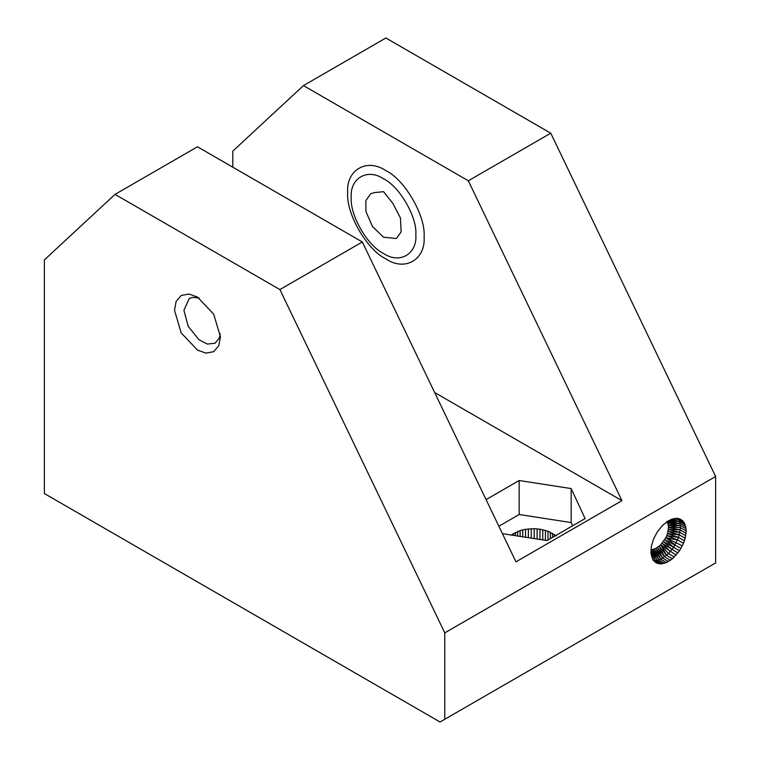 <?xml version="1.0" encoding="UTF-8"?>
<svg xmlns="http://www.w3.org/2000/svg" width="760" height="760" viewBox="0 0 760 760"><rect width="100%" height="100%" fill="white"/><g stroke="black" fill="none" stroke-linecap="round" stroke-linejoin="round"><path stroke-width="1.14" d="M383.534 191.662L392.815 203.347L400.444 217.977L401.137 231.857L396.445 238.498L383.534 237.215L372.457 226.499L365.921 211.527L365.845 200.707L370.623 193.781L374.252 192.631L383.534 191.662M220.295 333.868L219.288 338.067L215.08 343.206L207.404 344.062L198.949 339.729L188.166 326.287L183.92 310.308L189.268 298.49L192.898 297.341L199.225 298.072M550.762 133.19L715.635 476.482L444.771 632.861L279.898 289.57L362.339 241.975L515.954 561.839L621.946 500.65L468.322 180.785L550.762 133.19L385.89 38L303.449 85.595L232.788 151.126L232.788 167.181M279.898 289.57L115.026 194.38L44.365 259.92L44.365 493.544L440.059 722L715.635 562.903L715.635 476.482M174.496 310.308L181.222 332.937L197.467 350.084L205.912 353.106L213.702 351.69L218.814 345.658L220.428 336.822L213.702 314.194L197.467 297.046L189.012 294.034L181.222 295.44L176.111 301.473L174.496 310.308M715.635 562.903L444.771 719.283L444.771 632.861M115.026 194.38L197.467 146.784L362.339 241.975M303.449 85.595L468.322 180.785M434.625 392.502L621.946 500.65M347.681 192.717C345.971 213.56 366.985 249.954 385.89 258.894C404.795 271.785 425.809 259.654 424.099 236.835C425.809 215.992 404.795 179.597 385.89 170.658C366.985 157.776 345.971 169.907 347.681 192.717M686.194 530.945L686.081 528.722L680.19 525.322L680.304 527.544L686.194 530.945L685.197 538.251L683.487 543.362L679.544 550.734L672.457 558.761L666.548 562.552L660.858 563.948L656.032 562.78L652.612 559.179L650.968 553.556L651.301 546.544L653.572 538.925L657.514 531.553L662.692 525.255L668.524 520.742L672.457 518.985L676.191 518.339L679.544 518.833L682.337 520.448L679.544 518.833M686.081 528.722L684.447 523.098L682.337 520.448M351.215 197.476C349.771 215.108 367.545 245.898 383.534 253.46C399.522 264.356 417.297 254.097 415.853 234.802C417.297 217.17 399.522 186.38 383.534 178.818C367.545 167.922 349.771 178.182 351.215 197.476M498.854 526.233L519.156 514.51L571.168 522.557L572.66 525.778M511.128 535.021L520.106 530.565L525.511 529.292L534.194 528.684L539.971 529.178L547.979 531.202L556.197 535.952M571.168 522.557L571.168 488.566L585.105 518.596L547.029 540.569L502.426 533.672M519.156 514.51L519.156 480.519L486.067 499.614M571.168 488.566L519.156 480.519M710.923 565.62L440.059 722M685.748 526.661L679.858 523.26L680.19 525.322L668.524 527.544L680.304 527.544L680.19 529.891L678.556 537.406L673.654 547.333L668.477 553.631L660.658 559.151L666.548 562.552M674.357 557.023L668.477 553.631L660.697 544.882L666.567 555.361L659.148 546.269L664.62 556.871L657.552 547.447L662.635 558.144L655.947 548.378L660.658 559.151L658.711 559.901L664.591 563.293M660.658 559.151L654.35 549.043L658.711 559.901L656.801 560.367L662.692 563.758M676.191 555.094L660.697 544.882L655.947 548.378L652.802 549.433L656.801 560.367L654.977 560.547L660.858 563.948M658.711 559.901L652.802 549.433L654.977 560.547L653.239 560.443L659.129 563.834M654.711 561.83L657.514 563.445M662.635 558.144L668.524 561.535M664.62 556.871L670.5 560.272M666.567 555.361L672.457 558.761M685.748 535.733L679.858 532.342L668.42 529.454L680.19 529.891L686.081 533.292M679.858 532.342L668.087 531.468L679.317 534.85L685.197 538.251M670.301 551.693L662.169 543.286L677.929 552.986M679.317 534.85L667.556 533.52L678.556 537.406L684.447 540.806M672.039 549.584L663.537 541.528L679.544 550.734M678.556 537.406L666.814 535.6L677.597 539.961L683.487 543.362M673.654 547.333L664.791 539.638L681.017 548.35M680.19 529.891L668.524 527.544L667.556 533.52L665.883 537.653L682.337 545.889M680.19 525.322L668.42 525.758L679.858 523.26L679.317 521.379L685.197 524.78M679.858 523.26L668.087 524.125L679.317 521.379L678.556 519.707L684.447 523.098M679.317 521.379L667.556 522.69L678.556 519.707L677.597 518.253L683.487 521.654M550.354 538.659L550.354 532.19M552.529 537.406L552.529 533.32M547.979 540.028L547.979 531.202M554.486 536.275L554.486 534.575M652.802 549.433L651.329 549.547L654.977 560.547M650.95 549.499L653.239 560.443M650.931 552.634L653.077 559.883M668.524 527.544L668.087 524.125L666.814 521.464L678.556 519.707M675.127 544.958L665.883 537.653L660.697 544.882M677.122 518.396L667.907 521.142M537.101 539.039L537.101 528.846M539.971 539.486L539.971 529.178M534.194 538.583L534.194 528.684M542.764 539.913L542.764 529.692M545.442 540.332L545.442 530.366M531.269 538.137L531.269 528.713M528.361 537.681L528.361 528.913M525.511 537.244L525.511 529.292M522.747 536.817L522.747 529.843M520.106 536.408L520.106 530.565M517.598 536.019L517.598 531.439M513.152 535.334L513.152 533.625M515.28 535.658L515.28 532.466M677.597 539.961L665.883 537.653M676.922 518.386L671.156 519.479"/></g></svg>
